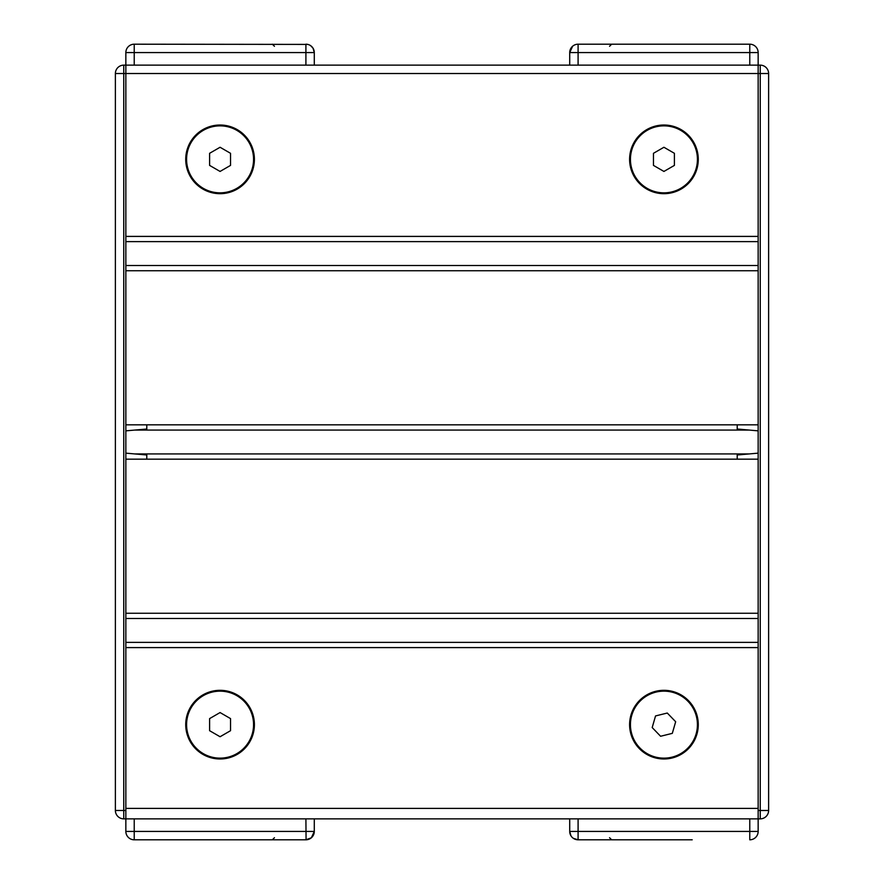 <?xml version="1.0" encoding="UTF-8"?>
<svg xmlns="http://www.w3.org/2000/svg" width="884" height="884" viewBox="0 0 884 884"><rect width="100%" height="100%" fill="white"/><g stroke="black" fill="none" stroke-linecap="round" stroke-linejoin="round"><path stroke-width="1.33" d="M220.072 736.737L209.596 730.692L209.596 718.604L220.072 712.559L230.536 718.604L230.536 730.692L220.072 736.737M253.564 724.648A33.504 33.504 0 0 1 203.32 753.654A33.504 33.504 0 0 1 203.32 695.642A33.504 33.504 0 0 1 253.564 724.648M220.072 171.441L209.596 165.396L209.596 153.308L220.072 147.263L230.536 153.308L230.536 165.396L220.072 171.441M253.564 159.352A33.504 33.504 0 0 1 203.32 188.358A33.504 33.504 0 0 1 203.32 130.346A33.504 33.504 0 0 1 253.564 159.352M652.193 727.554L655.541 715.941L667.276 713.034L675.663 721.731L672.315 733.355L660.591 736.261L652.193 727.554M671.995 757.157A33.504 33.504 0 0 1 631.74 715.377A33.504 33.504 0 0 1 688.05 701.399A33.504 33.504 0 0 1 671.995 757.157M663.928 171.441L653.464 165.396L653.464 153.308L663.928 147.263L674.404 153.308L674.404 165.396L663.928 171.441M697.432 159.352A33.504 33.504 0 0 1 647.176 188.358A33.504 33.504 0 0 1 647.176 130.346A33.504 33.504 0 0 1 697.432 159.352M123.76 818.86L123.76 65.14L125.848 65.14L125.848 73.516L125.848 65.14L123.76 65.14A8.376 8.376 0 0 0 115.384 73.516L115.384 810.484A8.376 8.376 0 0 0 123.76 818.86L125.848 818.86L125.848 73.516L125.848 236.404L758.152 236.404L758.152 73.516L758.152 818.86L760.24 818.86L125.848 818.86L125.848 831.424A8.376 8.376 0 0 0 134.224 839.8L305.908 839.8L311.356 837.789L314.284 831.424A8.376 8.376 0 0 1 305.908 839.8A8.376 8.376 0 0 0 314.284 831.424L134.224 831.424L134.224 839.8M146.788 459.172L146.788 454.984L125.848 453.149M146.788 424.828L146.788 429.016L125.848 430.851M760.24 65.14L760.24 73.516L768.616 73.516L768.616 810.484L768.616 73.516A8.376 8.376 0 0 0 760.24 65.14L753.964 65.14M692.194 44.2L749.776 44.2A8.376 8.376 0 0 1 758.152 52.576L758.152 73.516L760.24 73.516L760.24 818.86A8.376 8.376 0 0 0 768.616 810.484A8.376 8.376 0 0 1 760.24 818.86M758.152 453.149L737.212 454.984L737.212 459.172M758.152 430.851L737.212 429.016L737.212 424.828M314.284 818.86L314.284 831.446M572.644 46.211L569.716 52.576A8.376 8.376 0 0 1 578.092 44.2L635.662 44.2M749.776 44.2L578.092 44.2L578.092 52.576L749.776 52.576L749.776 44.2M569.716 65.14L569.716 52.576L578.092 52.576L578.092 65.14M125.848 818.86L758.152 818.86L758.152 831.424A8.376 8.376 0 0 1 749.776 839.8L749.776 831.424L578.092 831.424L578.092 839.8L573.318 838.308M692.194 839.8L578.092 839.8A8.376 8.376 0 0 1 569.716 831.424L569.716 818.86M635.662 839.8L603.684 839.8M310.682 45.692L313.046 48.189L314.284 52.576L313.046 48.189M307.765 44.41L134.224 44.2A8.376 8.376 0 0 0 125.848 52.576A8.376 8.376 0 0 1 134.224 44.2L134.224 52.576L305.908 52.576L305.908 44.2A8.376 8.376 0 0 1 314.284 52.576L314.284 65.14M134.224 65.14L134.224 52.576L125.848 52.576L125.848 65.14L758.152 65.14L758.152 73.516L115.384 73.516M663.928 125.02A34.332 34.332 0 0 1 698.272 159.352A34.332 34.332 0 0 1 663.928 193.684A34.332 34.332 0 0 1 629.596 159.352A34.332 34.332 0 0 1 663.928 125.02M220.072 125.02A34.332 34.332 0 0 1 254.404 159.352A34.332 34.332 0 0 1 220.072 193.684A34.332 34.332 0 0 1 185.728 159.352A34.332 34.332 0 0 1 220.072 125.02M663.928 690.316A34.332 34.332 0 0 1 698.272 724.648A34.332 34.332 0 0 1 663.928 758.98A34.332 34.332 0 0 1 629.596 724.648A34.332 34.332 0 0 1 663.928 690.316M220.072 690.316A34.332 34.332 0 0 1 254.404 724.648A34.332 34.332 0 0 1 220.072 758.98A34.332 34.332 0 0 1 185.728 724.648A34.332 34.332 0 0 1 220.072 690.316M758.152 270.736L758.152 424.828L125.848 424.828L125.848 270.736L758.152 270.736M758.152 459.172L758.152 613.264L125.848 613.264L125.848 459.172L758.152 459.172M758.152 647.596L758.152 808.396L125.848 808.396L125.848 647.596L758.152 647.596M115.384 810.484L125.848 810.484M768.616 810.484L758.152 810.484M306.074 839.8L305.908 818.86M134.224 818.86L134.224 831.424L125.848 831.424M749.776 65.14L749.776 52.576L758.152 52.576M758.152 831.424L749.776 831.424L749.776 818.86M578.092 818.86L578.092 831.424L569.716 831.424L570.954 835.811M305.908 65.14L305.908 52.576L314.284 52.576M758.152 241.63L125.848 241.63M758.152 265.498L125.848 265.498M749.179 430.066L134.821 430.066M749.179 453.934L134.821 453.934M758.152 642.37L125.848 642.37M758.152 618.502L125.848 618.502M274.449 837.712L272.349 839.8M609.551 46.288L611.651 44.2M609.551 837.712L611.651 839.8M274.449 46.288L272.349 44.2M758.152 65.14L125.848 65.14"/></g></svg>
